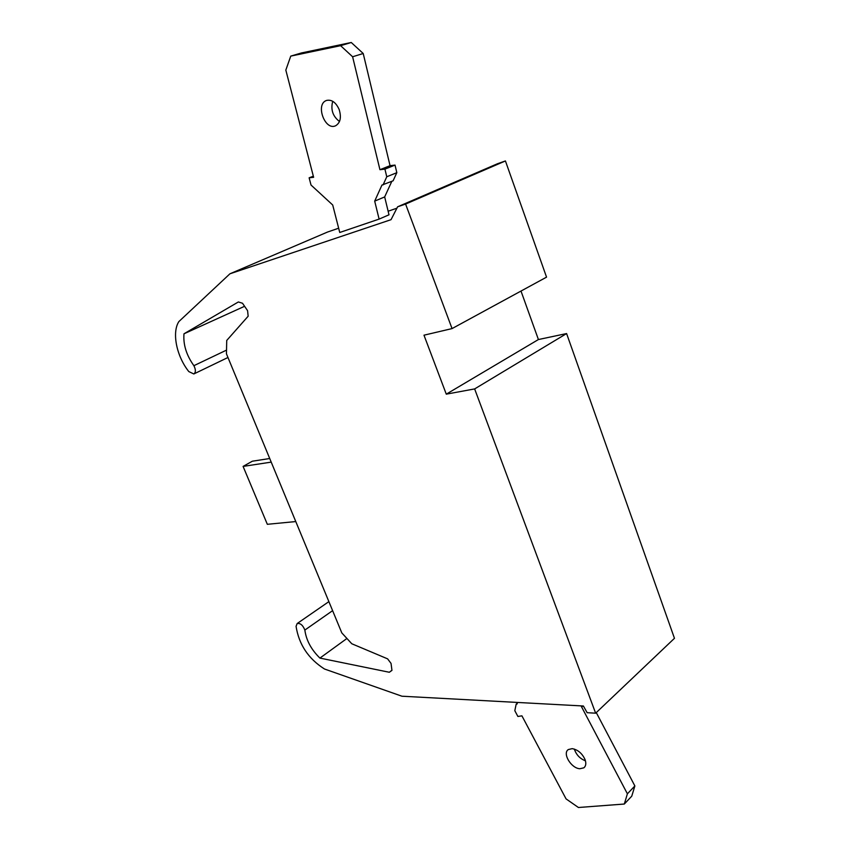 <?xml version="1.0" encoding="UTF-8"?>
<svg xmlns="http://www.w3.org/2000/svg" width="850" height="850" viewBox="0 0 850 850"><rect width="100%" height="100%" fill="white"/><g stroke="black" fill="none" stroke-linecap="round" stroke-linejoin="round"><path stroke-width="1.27" d="M572.199 748.648L568.342 749.551C562.148 753.302 571.157 768.336 579.838 768.74L583.844 767.826C585.958 766.094 586.351 763.332 585.034 759.539C582.154 753.355 577.872 749.721 572.199 748.648M585.448 760.824C579.923 758.668 576.226 754.758 574.345 749.084M583.514 706.212L581.4 706.541L627.396 793.804L624.314 804.036L578.425 807.5L566.068 798.894L521.911 715.838L517.884 716.465L514.813 710.685L516.184 704.151L517.257 703.205M624.314 804.036L631.763 796.163L634.876 785.952L596.275 712.587M627.396 793.804L634.876 785.952M516.184 704.151L517.087 704.002L517.416 702.44M326.049 100.629C315.478 104.816 324.913 130.433 335.283 125.906L335.601 125.779C340.361 122.846 341.551 117.438 339.161 109.522C335.931 102.372 331.723 99.344 326.538 100.438L326.049 100.629M339.49 121.507C332.786 116.323 330.533 109.586 332.722 101.288M351.263 42.5L301.399 52.966L290.764 56.111L340.606 45.677L351.263 42.5L363.216 53.497L390.044 165.676L395.027 165.091L396.833 172.678L393.093 180.816L381.958 185.056L374.691 201.121L384.668 196.924L391.808 181.347M374.691 201.121L379.111 219.098L339.745 232.475L332.711 204.999L311.015 185.024L309.134 177.809L313.629 177.299L285.823 70.082L290.764 56.111M309.134 177.809L313.353 176.194M379.111 219.098L389.002 214.806L384.668 196.924M340.606 45.677L352.612 56.769L379.939 169.692L384.922 169.129L386.761 176.768L396.833 172.678M386.761 176.768L383.063 184.939M384.922 169.129L395.027 165.091M379.939 169.692L390.044 165.676M352.612 56.769L363.216 53.497M520.997 291.051L538.411 339.543L566.599 333.561L474.64 388.918L446.282 394.156L423.98 335.187L452.051 328.589L546.55 277.142L505.421 160.947L497.452 163.752L397.609 206.816L405.588 204.064L452.051 328.589M474.64 388.918L595.638 713.192L587.138 712.693L583.398 705.999L401.933 696.214L324.487 669.003C308.391 658.761 298.924 644.534 296.066 626.333L297.171 623.528C300.337 622.997 302.897 625.175 304.853 630.062C306.255 640.326 311.281 649.666 319.919 658.091L389.321 672.265L391.956 670.384L391.043 663.414L387.611 658.856L351.794 643.758L341.806 632.899L226.451 353.834L226.727 340.457L248.157 316.211L247.584 310.675L242.505 303.248L238.361 301.962L183.982 333.795C183.09 344.505 186.384 355.13 193.885 365.691C195.883 369.697 195.872 372.459 193.821 373.968L188.806 371.578C176.598 356.352 171.689 332.552 178.872 321.576L229.936 273.796L391.043 219.672L397.609 206.816M538.411 339.543L446.282 394.156M271.214 462.124L243.089 466.406L267.325 524.301L295.779 521.56M269.716 458.511L252.354 461.21L243.089 466.406M389.321 672.265L391.935 670.236M319.919 658.091L346.928 638.477M304.853 630.062L332.605 610.661M595.638 713.192L674.464 638.308L566.599 333.561M405.588 204.064L505.421 160.947M396.908 208.197L388.142 211.214M338.661 228.214L327.516 232.05L229.936 273.796M193.885 365.691L226.536 350.104M183.982 333.795L244.587 306.287M583.844 767.826L584.768 766.912M297.171 623.528L328.876 601.63M193.821 373.968L227.97 357.489"/></g></svg>
